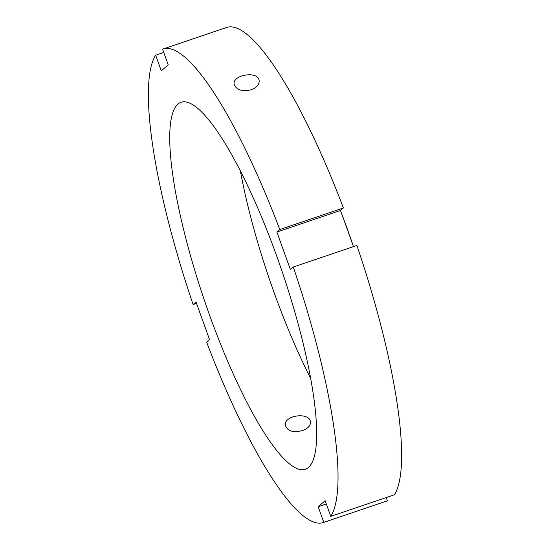 <?xml version="1.0" encoding="UTF-8"?>
<svg xmlns="http://www.w3.org/2000/svg" width="550" height="550" viewBox="0 0 550 550"><rect width="100%" height="100%" fill="white"/><g stroke="black" fill="none" stroke-linecap="round" stroke-linejoin="round"><path stroke-width="0.82" d="M302.5 430.554C293.377 432.877 287.705 431.262 285.491 425.693C283.133 415.058 309.76 411.744 310.468 421.939C310.654 425.645 308 428.519 302.5 430.554M251.274 89.767C242.103 91.795 236.404 90.001 234.183 84.391C231.976 74.779 258.452 70.448 259.16 80.637C259.38 84.59 256.754 87.636 251.274 89.767M386.237 497.551L387.413 500.816L323.819 522.376L318.189 506.729L325.146 500.706L330.777 516.361L394.371 494.794A249.961 53.467 -108.7 0 0 356.888 245.458L293.294 267.025L290.393 269.534L276.891 232.038L279.799 229.529L343.386 207.962L340.484 210.478L353.492 246.606M276.891 232.038L340.484 210.478M318.189 506.729L326.322 503.972M196.508 303.394L193.112 304.542L196.02 302.032L209.516 339.522L206.614 342.038A249.961 53.467 -108.7 0 0 323.482 522.5A249.961 53.467 -108.7 0 0 323.819 522.376M279.799 229.529A249.961 53.467 -108.7 0 0 162.924 49.067A249.961 53.467 -108.7 0 0 162.587 49.184L168.224 64.838L161.267 70.861L155.629 55.206A249.961 53.467 -108.7 0 0 193.112 304.542M155.629 55.206L163.762 52.449M323.482 522.5L387.076 500.933A249.961 53.467 -108.7 0 0 387.413 500.816M343.386 207.962A249.961 53.467 -108.7 0 0 226.518 27.5L162.924 49.067M330.777 516.361A249.961 53.467 -108.7 0 0 293.294 267.025M177.822 104.17A193.717 41.436 -108.7 0 0 206.704 307.038A193.717 41.436 -108.7 0 0 305.422 469.239A193.717 41.436 -108.7 0 0 282.446 272.477A193.717 41.436 -108.7 0 0 180.991 102.328A193.717 41.436 -108.7 0 0 177.822 104.17M353.361 246.249A227.466 48.654 -108.7 0 0 341.44 213.125M240.419 171.126A193.717 41.436 -108.7 0 0 310.736 378.482"/></g></svg>
